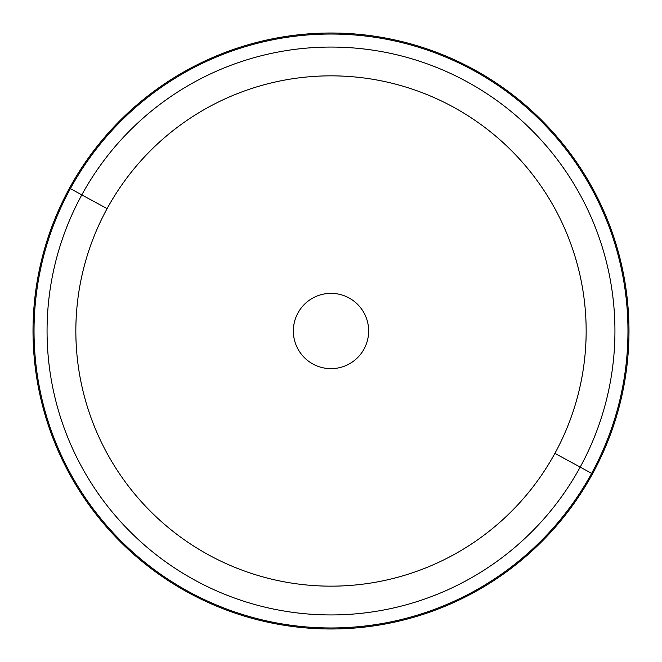 <?xml version="1.0" encoding="UTF-8"?>
<svg xmlns="http://www.w3.org/2000/svg" width="662" height="662" viewBox="0 0 662 662"><rect width="100%" height="100%" fill="white"/><g stroke="black" fill="none" stroke-linecap="round" stroke-linejoin="round"><path stroke-width="0.99" d="M81.823 194.868A283.94 283.94 0 0 1 467.132 81.823A283.94 283.94 0 0 1 580.177 467.132L554.922 453.329A255.16 255.16 0 0 0 453.329 107.079A255.16 255.16 0 0 0 107.079 208.671L81.823 194.868L107.079 208.671A255.16 255.16 0 0 0 208.671 554.922A255.16 255.16 0 0 0 554.922 453.329L580.177 467.132A283.94 283.94 0 0 1 194.868 580.177A283.94 283.94 0 0 1 81.823 194.868L70.387 188.629A296.965 296.965 0 0 1 473.371 70.387A296.965 296.965 0 0 1 591.613 473.371L580.177 467.132A283.94 283.94 0 0 0 467.132 81.823A283.94 283.94 0 0 0 81.823 194.868A283.94 283.94 0 0 0 194.868 580.177A283.94 283.94 0 0 0 580.177 467.132L591.613 473.371A296.965 296.965 0 0 1 188.629 591.613A296.965 296.965 0 0 1 70.387 188.629L81.823 194.868M554.922 453.329A255.16 255.16 0 0 1 208.671 554.922A255.16 255.16 0 0 1 107.079 208.671A255.16 255.16 0 0 1 453.329 107.079A255.16 255.16 0 0 1 554.922 453.329M297.966 312.952A37.643 37.643 0 0 0 312.952 364.034A37.643 37.643 0 0 0 364.034 349.048A37.643 37.643 0 0 0 349.048 297.966A37.643 37.643 0 0 0 297.966 312.952A37.643 37.643 0 0 1 349.048 297.966A37.643 37.643 0 0 1 364.034 349.048A37.643 37.643 0 0 1 312.952 364.034A37.643 37.643 0 0 1 297.966 312.952M592.507 473.86A297.983 297.983 0 0 0 473.86 69.493A297.983 297.983 0 0 0 69.493 188.14A297.983 297.983 0 0 0 188.14 592.507A297.983 297.983 0 0 0 592.507 473.86A297.983 297.983 0 0 1 188.14 592.507A297.983 297.983 0 0 1 69.493 188.14L70.387 188.629A296.965 296.965 0 0 0 188.629 591.613A296.965 296.965 0 0 0 591.613 473.371L592.507 473.86L591.613 473.371A296.965 296.965 0 0 0 473.371 70.387A296.965 296.965 0 0 0 70.387 188.629L69.493 188.14A297.983 297.983 0 0 1 473.86 69.493A297.983 297.983 0 0 1 592.507 473.86"/></g></svg>
